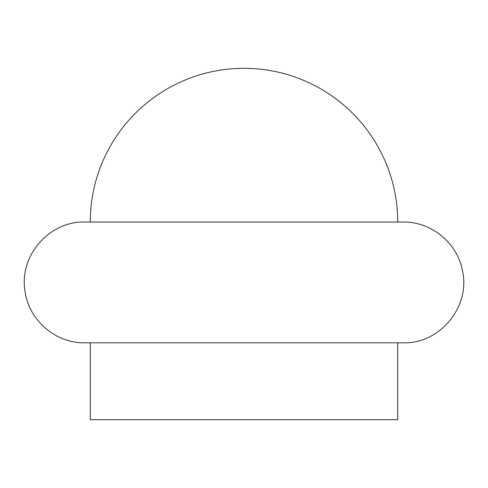 <?xml version="1.0" encoding="UTF-8"?>
<svg xmlns="http://www.w3.org/2000/svg" width="488" height="488" viewBox="0 0 488 488"><rect width="100%" height="100%" fill="white"/><g stroke="black" fill="none" stroke-linecap="round" stroke-linejoin="round"><path stroke-width="0.73" d="M397.72 222.04L403.21 222.04C431.142 221.521 457.354 242.957 462.398 270.431C470.92 306.244 440.005 344.058 403.21 342.82L90.28 342.82L90.28 419.68L397.72 419.68L397.72 342.82L84.79 342.82C55.553 343.424 28.444 319.847 24.986 290.817C18.977 255.913 49.392 220.936 84.79 222.04L90.28 222.04A153.72 153.72 0 0 1 244 68.32A153.72 153.72 0 0 1 397.72 222.04L90.28 222.04M403.21 222.04L84.79 222.04"/></g></svg>
